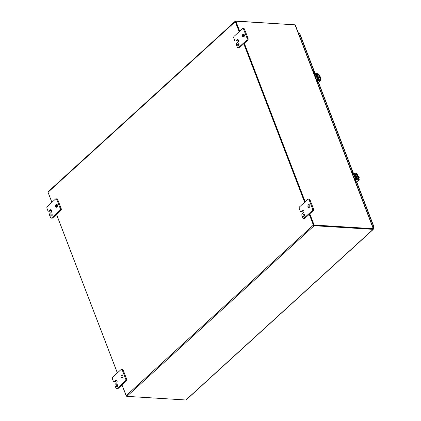 <?xml version="1.0" encoding="UTF-8"?>
<svg xmlns="http://www.w3.org/2000/svg" width="421" height="421" viewBox="0 0 421 421"><rect width="100%" height="100%" fill="white"/><g stroke="black" fill="none" stroke-linecap="round" stroke-linejoin="round"><path stroke-width="0.63" d="M304.346 214.594A1.047 0.7 -86.5 0 0 304.251 216.147M303.488 214.452A1.047 0.7 -86.5 0 0 303.146 215.61A1.047 0.7 -86.5 0 0 303.767 216.389A1.047 0.7 -86.5 0 0 304.173 216.231A1.047 0.7 -86.5 0 0 304.515 215.073A1.047 0.7 -86.5 0 0 303.899 214.294A1.047 0.7 -86.5 0 0 303.488 214.452M309.409 204.827A1.468 0.979 -86.5 0 0 309.319 204.901A1.468 0.979 -86.5 0 0 309.251 207.4M308.382 204.843A1.468 0.979 -86.5 0 0 307.904 206.464A1.468 0.979 -86.5 0 0 308.772 207.553A1.468 0.979 -86.5 0 0 309.34 207.327A1.468 0.979 -86.5 0 0 309.819 205.706A1.468 0.979 -86.5 0 0 308.951 204.617A1.468 0.979 -86.5 0 0 308.382 204.843M301.294 211.305A1.258 0.837 93.5 0 1 300.805 211.5A1.258 0.837 93.5 0 1 300.152 210.91L299.263 208.595A1.258 0.837 93.5 0 1 299.584 206.864L307.898 199.286A1.258 0.837 93.5 0 1 308.388 199.096A1.258 0.837 93.5 0 1 309.046 199.68L312.592 208.921A1.258 0.837 93.5 0 1 312.266 210.658L303.951 218.231A1.258 0.837 93.5 0 1 303.462 218.425A1.258 0.837 93.5 0 1 302.81 217.836L301.92 215.526A1.258 0.837 93.5 0 1 302.246 213.789L303.467 212.673A1.463 0.974 -86.5 0 0 303.846 210.658A1.463 0.974 -86.5 0 0 303.083 209.974A1.463 0.974 -86.5 0 0 302.515 210.195L301.294 211.305L302.231 211.363L303.452 210.253L302.515 210.195M300.805 211.5L301.741 211.558A1.258 0.837 -86.5 0 0 302.231 211.363M303.462 218.425L304.399 218.483A1.258 0.837 -86.5 0 0 304.888 218.288L303.951 218.231M312.266 210.658L313.203 210.716L304.888 218.288M313.203 210.716A1.258 0.837 -86.5 0 0 313.524 208.979L312.592 208.921M309.046 199.68L309.982 199.738L313.524 208.979M309.982 199.738A1.258 0.837 -86.5 0 0 309.324 199.154L308.388 199.096M373.474 227.124L372.885 227.151L373.511 227.193M373.832 227.151L374.022 227.224A0.726 0.447 -132.3 0 1 373.922 227.524A0.726 0.447 -132.3 0 1 373.669 227.603L373.043 227.561M374.022 227.224A0.726 0.305 159 0 0 374.048 227.061A0.726 0.305 159 0 0 373.795 226.935L372.78 226.872M299.726 33.675A0.726 0.305 159 0 0 299.752 33.512A0.726 0.305 159 0 0 299.499 33.391L298.484 33.327M299.442 33.385A0.726 0.447 47.7 0 0 299.057 33.238L298.431 33.196M235.665 21.487L239.417 31.475L235.571 21.45L235.849 21.192L239.702 31.217M244.043 43.521L304.888 202.033L244.043 43.521M309.793 213.821L314.103 225.04L313.819 225.298L309.514 214.073L313.74 225.093M239.16 31.712L235.286 21.629A0.726 0.447 -132.3 0 1 235.339 21.129A0.726 0.447 -132.3 0 1 235.592 21.05L294.037 24.781M372.895 229.098L373.027 229.456A1.679 0.71 159 0 0 372.553 229.319L314.155 225.714A0.726 0.447 -132.3 0 1 313.382 225.067L309.251 214.31M304.63 202.269L243.78 43.758M313.998 225.309L372.396 228.908A1.679 1.031 47.7 0 0 372.922 228.777L373.369 228.482M121.995 384.947L126.126 395.703A0.726 0.447 47.7 0 0 126.905 396.35L185.298 399.95A1.679 0.71 159 0 0 186.003 399.882L186.519 399.471M235.339 21.129L48.083 191.76A0.726 0.447 47.7 0 0 48.036 192.265L51.904 202.348M56.53 214.389L117.375 372.901M294.468 24.807L294.463 24.792A1.679 0.71 159 0 0 293.99 24.65M372.922 229.182L372.869 229.05A1.679 0.71 159 0 0 372.396 228.908L372.553 229.319M238.875 44.042A1.047 0.7 -86.5 0 0 238.781 45.594M238.023 43.9A1.047 0.7 -86.5 0 0 237.676 45.058A1.047 0.7 -86.5 0 0 238.297 45.836A1.047 0.7 -86.5 0 0 238.702 45.678A1.047 0.7 -86.5 0 0 239.049 44.521A1.047 0.7 -86.5 0 0 238.428 43.742A1.047 0.7 -86.5 0 0 238.023 43.9M243.938 34.269A1.468 0.979 -86.5 0 0 243.848 34.343A1.468 0.979 -86.5 0 0 243.78 36.843M242.912 34.285A1.468 0.979 -86.5 0 0 242.433 35.906A1.468 0.979 -86.5 0 0 243.301 36.995A1.468 0.979 -86.5 0 0 243.87 36.774A1.468 0.979 -86.5 0 0 244.348 35.154A1.468 0.979 -86.5 0 0 243.48 34.064A1.468 0.979 -86.5 0 0 242.912 34.285M235.823 40.753A1.258 0.837 93.5 0 1 235.334 40.942A1.258 0.837 93.5 0 1 234.681 40.353L233.792 38.043A1.258 0.837 93.5 0 1 234.118 36.306L242.433 28.728A1.258 0.837 93.5 0 1 242.917 28.539A1.258 0.837 93.5 0 1 243.575 29.128L247.122 38.364A1.258 0.837 93.5 0 1 246.795 40.1L238.481 47.678A1.258 0.837 93.5 0 1 237.991 47.868A1.258 0.837 93.5 0 1 237.339 47.278L236.449 44.968A1.258 0.837 93.5 0 1 236.776 43.237L237.997 42.121A1.463 0.974 -86.5 0 0 238.375 40.106A1.463 0.974 -86.5 0 0 237.612 39.416A1.463 0.974 -86.5 0 0 237.044 39.637L235.823 40.753L236.76 40.811L237.981 39.695L237.044 39.637M235.334 40.942L236.27 41A1.258 0.837 -86.5 0 0 236.76 40.811M237.991 47.868L238.928 47.926A1.258 0.837 -86.5 0 0 239.417 47.736L238.481 47.678M246.795 40.1L247.732 40.158L239.417 47.736M247.732 40.158A1.258 0.837 -86.5 0 0 248.058 38.422L247.122 38.364M243.575 29.128L244.512 29.186L248.058 38.422M244.512 29.186A1.258 0.837 -86.5 0 0 243.854 28.596L242.917 28.539M117.506 384.852A1.047 0.7 -86.5 0 0 117.412 386.404M116.654 384.71A1.047 0.7 -86.5 0 0 116.307 385.868A1.047 0.7 -86.5 0 0 116.927 386.646A1.047 0.7 -86.5 0 0 117.333 386.489A1.047 0.7 -86.5 0 0 117.68 385.331A1.047 0.7 -86.5 0 0 117.059 384.552A1.047 0.7 -86.5 0 0 116.654 384.71M122.569 375.085A1.468 0.979 -86.5 0 0 122.479 375.153A1.468 0.979 -86.5 0 0 122.411 377.658M121.543 375.095A1.468 0.979 -86.5 0 0 121.064 376.716A1.468 0.979 -86.5 0 0 121.932 377.805A1.468 0.979 -86.5 0 0 122.5 377.584A1.468 0.979 -86.5 0 0 122.979 375.964A1.468 0.979 -86.5 0 0 122.111 374.874A1.468 0.979 -86.5 0 0 121.543 375.095M114.454 381.563A1.258 0.837 93.5 0 1 113.965 381.752A1.258 0.837 93.5 0 1 113.312 381.168L112.423 378.853A1.258 0.837 93.5 0 1 112.749 377.116L121.064 369.543A1.258 0.837 93.5 0 1 121.548 369.349A1.258 0.837 93.5 0 1 122.206 369.938L125.753 379.179A1.258 0.837 93.5 0 1 125.426 380.91L117.112 388.488A1.258 0.837 93.5 0 1 116.622 388.678A1.258 0.837 93.5 0 1 115.97 388.088L115.08 385.778A1.258 0.837 93.5 0 1 115.407 384.047L116.628 382.931A1.463 0.974 -86.5 0 0 117.006 380.916L117.006 380.91A1.463 0.974 -86.5 0 0 116.243 380.226A1.463 0.974 -86.5 0 0 115.675 380.447L114.454 381.563L115.391 381.621L116.612 380.505L115.675 380.447M113.965 381.752L114.901 381.81A1.258 0.837 -86.5 0 0 115.391 381.621M116.622 388.678L117.559 388.736A1.258 0.837 -86.5 0 0 118.048 388.546L117.112 388.488M125.426 380.91L126.363 380.968L118.048 388.546M126.363 380.968A1.258 0.837 -86.5 0 0 126.684 379.237L125.753 379.179M122.206 369.938L123.142 369.996L126.684 379.237M123.142 369.996A1.258 0.837 -86.5 0 0 122.485 369.406L121.548 369.349M52.041 214.294A1.047 0.7 -86.5 0 0 51.941 215.847M51.183 214.157A1.047 0.7 -86.5 0 0 50.836 215.315A1.047 0.7 -86.5 0 0 51.457 216.089A1.047 0.7 -86.5 0 0 51.862 215.931A1.047 0.7 -86.5 0 0 52.209 214.773A1.047 0.7 -86.5 0 0 51.588 213.994A1.047 0.7 -86.5 0 0 51.183 214.157M57.098 204.527A1.468 0.979 -86.5 0 0 57.009 204.601A1.468 0.979 -86.5 0 0 56.94 207.1M56.072 204.543A1.468 0.979 -86.5 0 0 55.593 206.164A1.468 0.979 -86.5 0 0 56.461 207.253A1.468 0.979 -86.5 0 0 57.03 207.027A1.468 0.979 -86.5 0 0 57.509 205.406A1.468 0.979 -86.5 0 0 56.64 204.317A1.468 0.979 -86.5 0 0 56.072 204.543M48.983 211.01A1.258 0.837 93.5 0 1 48.494 211.2A1.258 0.837 93.5 0 1 47.841 210.611L46.952 208.295A1.258 0.837 93.5 0 1 47.278 206.564L55.593 198.986A1.258 0.837 93.5 0 1 56.077 198.796A1.258 0.837 93.5 0 1 56.735 199.386L60.282 208.621A1.258 0.837 93.5 0 1 59.956 210.358L51.641 217.931A1.258 0.837 93.5 0 1 51.157 218.125A1.258 0.837 93.5 0 1 50.499 217.536L49.61 215.226A1.258 0.837 93.5 0 1 49.936 213.489L51.157 212.373A1.463 0.974 -86.5 0 0 51.536 210.358A1.463 0.974 -86.5 0 0 50.773 209.674A1.463 0.974 -86.5 0 0 50.204 209.895L48.983 211.01L49.92 211.068L51.141 209.953L50.204 209.895M48.494 211.2L49.431 211.258A1.258 0.837 -86.5 0 0 49.92 211.068M51.157 218.125L52.088 218.183A1.258 0.837 -86.5 0 0 52.578 217.989L51.641 217.931M59.956 210.358L60.892 210.416L52.578 217.989M60.892 210.416A1.258 0.837 -86.5 0 0 61.219 208.679L60.282 208.621M56.735 199.386L57.672 199.443L61.219 208.679M57.672 199.443A1.258 0.837 -86.5 0 0 57.014 198.854L56.077 198.796M315.892 77.201A1.31 0.874 93.5 0 1 316.097 76.954A1.31 0.874 93.5 0 1 316.603 76.754A1.31 0.874 93.5 0 1 317.366 77.653A1.31 0.874 93.5 0 1 317.029 79.085M316.603 76.754L317.076 76.78A1.31 0.874 93.5 0 1 317.839 77.674A1.31 0.874 93.5 0 1 317.513 79.106M314.276 74.464L314.513 74.249L313.698 72.133A1.679 1.116 -86.5 0 0 313.103 71.417M317.871 83.826A1.679 1.116 -86.5 0 0 317.95 82L317.16 79.658L318.708 79.685A0.963 0.589 47.7 0 0 319.029 79.58A0.963 0.589 47.7 0 0 319.102 78.916L317.802 75.538A0.963 0.589 47.7 0 0 316.787 74.68L314.987 74.275L314.177 72.159A1.679 1.116 -86.5 0 0 313.303 71.375L313.082 71.365M314.513 74.249A0.963 0.589 47.7 0 0 315.529 75.106L317.329 75.512L318.623 78.885L317.055 79.085A0.963 0.589 47.7 0 0 316.734 79.19A0.963 0.589 47.7 0 0 316.666 79.853L317.476 81.969A1.679 1.116 93.5 0 1 317.597 83.116M316.539 79.364A1.31 0.874 93.5 0 1 316.439 79.369A1.31 0.874 93.5 0 1 316.108 79.243L316.266 79.616M315.318 77.19A0.821 0.547 93.5 0 1 315.455 77.175A0.821 0.547 93.5 0 1 315.882 77.553A0.821 0.547 93.5 0 1 315.818 78.49M320.323 78.08L321.055 78.127L320.707 79.08M319.844 76.843L320.576 76.885L320.413 77.669L321.055 78.127M320.739 77.311L320.339 77.48M320.113 77.543A1.679 1.116 -86.5 0 0 320.044 77.327A1.679 1.116 -86.5 0 0 319.955 77.127M318.455 77.232A0.942 0.626 93.5 0 1 318.918 77.674A0.942 0.626 93.5 0 1 318.944 78.506M314.808 73.807A0.842 0.353 159 0 1 315.555 73.633L317.971 73.78A0.963 0.589 47.7 0 1 319.002 74.638L320.944 79.706A0.963 0.589 -132.3 0 1 320.876 80.374A0.963 0.589 -132.3 0 1 320.544 80.474L318.092 82.711M315.019 74.343A0.842 0.353 -21 0 1 315.766 74.175L318.523 74.612L320.47 79.68L317.918 79.785A0.842 0.353 159 0 0 317.171 79.958M317.376 80.5A0.842 0.353 -21 0 1 318.129 80.327L320.544 80.474M126.521 396.203L121.974 384.968M117.354 372.922L56.509 214.41M51.883 202.364L48.057 192.318M314.103 225.04L372.68 228.65A1.679 1.031 47.7 0 0 373.206 228.519L295.084 25.007A1.679 1.031 47.7 0 0 294.426 24.802L235.849 21.192M244.322 43.263L305.172 201.775M295.437 25.455L295.084 25.007L295.437 25.455M313.819 225.298L372.396 228.908L372.68 228.65M354.087 176.688A1.31 0.874 93.5 0 1 354.287 176.441A1.31 0.874 93.5 0 1 354.792 176.241A1.31 0.874 93.5 0 1 355.556 177.146A1.31 0.874 93.5 0 1 355.224 178.572M354.792 176.241L355.271 176.273A1.31 0.874 93.5 0 1 356.029 177.167A1.31 0.874 93.5 0 1 355.703 178.593M352.466 173.957L352.703 173.736L351.893 171.621A1.679 1.116 -86.5 0 0 351.298 170.91M356.061 183.319A1.679 1.116 -86.5 0 0 356.145 181.488L355.356 179.151L356.897 179.178A0.963 0.589 47.7 0 0 357.224 179.072A0.963 0.589 47.7 0 0 357.292 178.404L355.992 175.031A0.963 0.589 47.7 0 0 354.977 174.173L353.177 173.768L352.366 171.652A1.679 1.116 -86.5 0 0 351.493 170.868L351.277 170.852M352.703 173.736A0.963 0.589 47.7 0 0 353.719 174.594L355.519 174.999L356.813 178.378L355.245 178.572A0.963 0.589 47.7 0 0 354.924 178.678A0.963 0.589 47.7 0 0 354.856 179.346L355.666 181.462A1.679 1.116 93.5 0 1 355.787 182.609M354.314 178.746L354.456 179.104L354.924 178.678M354.729 178.857A1.31 0.874 93.5 0 1 354.635 178.857A1.31 0.874 93.5 0 1 354.298 178.736M353.514 176.678A0.821 0.547 93.5 0 1 353.645 176.662A0.821 0.547 93.5 0 1 354.072 177.046A0.821 0.547 93.5 0 1 354.008 177.978M358.513 177.573L359.245 177.615L358.897 178.567M358.039 176.331L358.766 176.378L358.603 177.162L359.245 177.615M358.934 176.804L358.534 176.973M358.308 177.03A1.679 1.116 -86.5 0 0 358.234 176.815A1.679 1.116 -86.5 0 0 358.145 176.62M356.645 176.725A0.942 0.626 93.5 0 1 357.108 177.162A0.942 0.626 93.5 0 1 357.134 177.999M352.998 173.294A0.842 0.353 159 0 1 353.751 173.12L356.166 173.273A0.963 0.589 47.7 0 1 357.192 174.131L359.139 179.199A0.963 0.589 -132.3 0 1 359.066 179.862A0.963 0.589 -132.3 0 1 358.734 179.967L356.282 182.198M353.208 173.831A0.842 0.353 -21 0 1 353.956 173.662L356.713 174.099L358.66 179.167L356.108 179.278A0.842 0.353 159 0 0 355.361 179.451M355.566 179.988A0.842 0.353 -21 0 1 356.319 179.82L358.734 179.967M373.216 228.014L373.669 227.603M299.499 33.391L314.982 73.733M318.402 82.632L353.177 173.22M356.592 182.119L373.795 226.935M48.036 192.265L235.286 21.629M313.382 225.067L126.126 395.703M126.905 396.35L314.155 225.714M186.003 399.882L373.027 229.456M313.698 72.133L314.177 72.159M317.476 81.969L317.95 82M314.782 75.785L315.529 75.106M318.35 79.137L318.623 78.885M317.329 75.512L315.497 77.175M315.192 76.859L316.987 75.222M317.918 79.785L318.129 80.327M315.555 73.633L315.766 74.175M320.197 79.927L320.47 79.68M317.713 75.348L318.523 74.612M317.434 75.001L318.181 74.322M351.893 171.621L352.366 171.652M355.666 181.462L356.145 181.488M352.972 175.273L353.719 174.594M356.54 178.63L356.813 178.378M355.519 174.999L353.693 176.667M353.382 176.346L355.177 174.715M356.108 179.278L356.319 179.82M353.751 173.12L353.956 173.662M358.387 179.42L358.66 179.167M355.903 174.841L356.713 174.099M355.624 174.494L356.371 173.81M373.259 228.124L373.922 227.524M374.048 227.061L356.745 181.983M353.361 173.168L318.555 82.49M315.171 73.675L299.752 33.512M186.34 399.729L373.201 229.456M316.255 79.622L316.734 79.19M318.75 79.837L319.029 79.58M317.15 78.922L315.955 78.848M317.25 77.285L315.455 77.175M318.092 82.911L320.876 80.374M372.969 228.729L373.395 228.477L295.4 25.297M356.94 179.33L357.224 179.072M355.34 178.409L354.145 178.336M355.44 176.773L353.645 176.662M356.282 182.404L359.066 179.862"/></g></svg>
